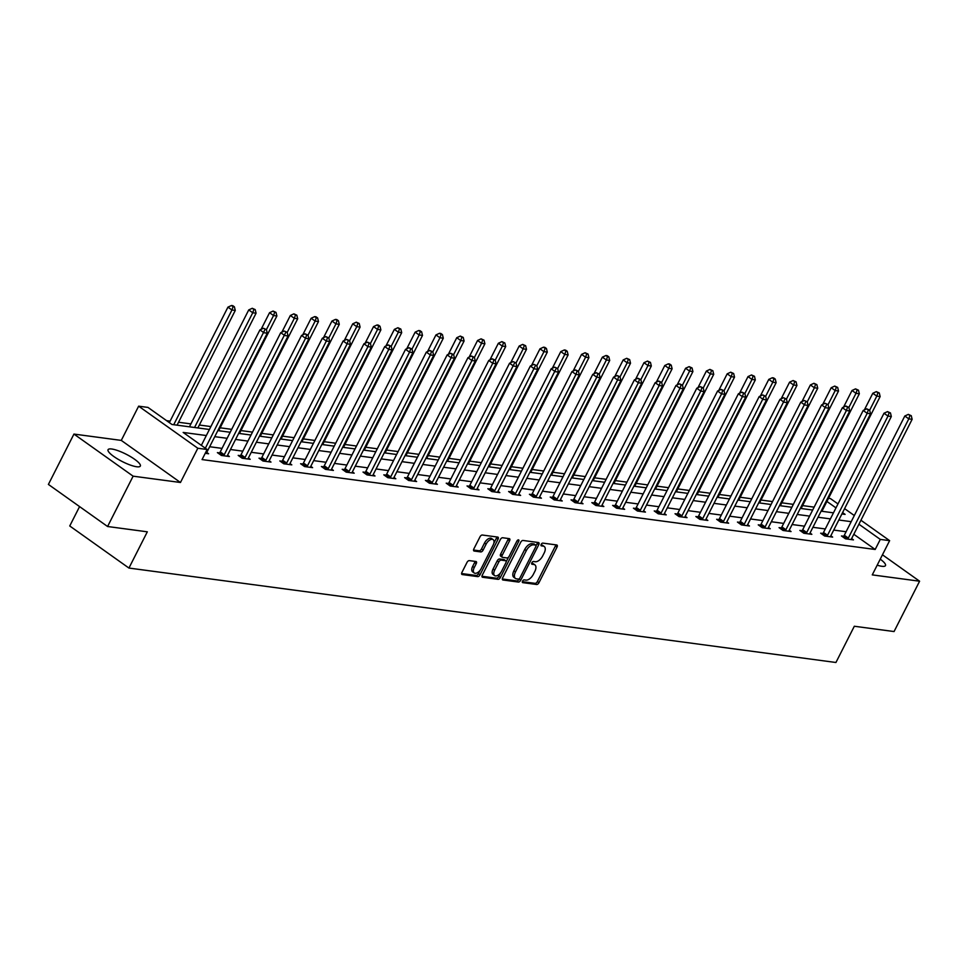 <?xml version="1.0" encoding="UTF-8"?>
<svg xmlns="http://www.w3.org/2000/svg" width="968" height="968" viewBox="0 0 968 968"><rect width="100%" height="100%" fill="white"/><g stroke="black" fill="none" stroke-linecap="round" stroke-linejoin="round"><path stroke-width="1.45" d="M522.538 581.127A1.597 0.847 125.4 0 0 522.526 582.554A1.597 0.847 125.4 0 0 522.756 582.639L536.659 584.49A2.275 1.21 125.4 0 0 538.97 582.688L557.024 547.114A2.275 1.21 125.4 0 0 557.024 545.081A2.275 1.21 125.4 0 0 556.709 544.96L542.806 543.109A1.597 0.847 125.4 0 0 541.185 544.367A1.597 0.847 125.4 0 0 541.185 545.783A1.597 0.847 125.4 0 0 541.402 545.867L543.205 546.109A7.284 3.884 125.4 0 1 544.21 546.496A7.284 3.884 125.4 0 1 544.185 552.994L542.673 555.959A7.284 3.884 125.4 0 1 535.28 561.73L533.477 561.488A1.597 0.847 125.4 0 0 531.868 562.747A1.597 0.847 125.4 0 0 531.856 564.175A1.597 0.847 125.4 0 0 532.073 564.259L533.876 564.489A7.284 3.884 125.4 0 1 534.893 564.876A7.284 3.884 125.4 0 1 534.856 571.374L533.356 574.339A7.284 3.884 125.4 0 1 525.951 580.11L524.16 579.868A1.597 0.847 125.4 0 0 522.538 581.127M136.669 466.757A18.089 4.138 26.9 0 0 140.336 466.068A18.089 4.138 26.9 0 0 130.607 456.678A18.089 4.138 26.9 0 0 111.719 449.007A18.089 4.138 26.9 0 0 108.065 449.696A18.089 4.138 26.9 0 0 117.793 459.086A18.089 4.138 26.9 0 0 136.669 466.757M877.19 565.167A18.089 4.138 26.9 0 0 881.812 566.28A18.089 4.138 26.9 0 0 885.478 565.59A18.089 4.138 26.9 0 0 880.239 559.153M469.311 560.617A2.275 1.21 125.4 0 0 466.999 562.42L461.942 572.403A2.275 1.21 125.4 0 0 461.93 574.435A2.275 1.21 125.4 0 0 462.244 574.556L477.696 576.613A2.275 1.21 125.4 0 0 480.007 574.811L498.048 539.236A2.275 1.21 125.4 0 0 498.06 537.204A2.275 1.21 125.4 0 0 497.746 537.083L482.306 535.026A2.275 1.21 125.4 0 0 479.995 536.829L473.872 548.88A2.275 1.21 125.4 0 0 473.86 550.913A2.275 1.21 125.4 0 0 474.175 551.034L480.793 551.917A2.275 1.21 125.4 0 0 483.105 550.114L486.13 544.137A6.086 3.243 125.4 0 1 493.16 539.636A6.086 3.243 125.4 0 1 493.135 545.069L481.253 568.494A6.086 3.243 125.4 0 1 474.223 572.983A6.086 3.243 125.4 0 1 474.247 567.563L476.232 563.654A2.275 1.21 125.4 0 0 476.244 561.621A2.275 1.21 125.4 0 0 475.929 561.5L469.311 560.617M107.581 526.507L48.4 484.423L73.943 434.075L133.124 476.171L107.581 526.507L147.317 531.819L128.938 568.059L835.941 662.487L854.32 626.248L894.057 631.547L919.6 581.211L872.265 574.883L889.628 540.652L880.299 539.406L875.181 549.473L202.058 459.57L207.164 449.503L197.823 448.257L138.642 406.173L147.983 407.419L171.965 424.48L209.415 429.477M133.124 476.171L180.459 482.488L197.823 448.257M502.646 577.836A2.275 1.21 125.4 0 0 502.634 579.868A2.275 1.21 125.4 0 0 502.949 579.989L518.4 582.058A2.275 1.21 125.4 0 0 520.711 580.255L538.765 544.681A2.275 1.21 125.4 0 0 538.765 542.649A2.275 1.21 125.4 0 0 538.45 542.528L523.01 540.459A2.275 1.21 125.4 0 0 520.699 542.261L502.646 577.836M498.048 579.336L482.596 577.267A2.275 1.21 125.4 0 1 482.282 577.146A2.275 1.21 125.4 0 1 482.294 575.125L500.347 539.539A2.275 1.21 125.4 0 1 502.658 537.748L509.265 538.631A2.275 1.21 125.4 0 1 509.579 538.752A2.275 1.21 125.4 0 1 509.567 540.773L502.247 555.208A2.275 1.21 125.4 0 0 502.235 557.241A2.275 1.21 125.4 0 0 502.561 557.362L506.942 557.943A2.275 1.21 125.4 0 0 509.253 556.14L516.876 541.124A1.597 0.847 125.4 0 1 518.715 539.938A1.597 0.847 125.4 0 1 518.703 541.366L500.359 577.533A2.275 1.21 125.4 0 1 498.048 579.336L496.451 578.198L481.955 576.262M919.6 581.211L882.453 554.797M79.582 506.591L69.744 525.975L128.938 568.059M875.181 549.473L853.812 534.275M846.092 531.735L833.726 530.077M825.293 528.952L812.914 527.306M804.493 526.181L792.114 524.523M783.693 523.398L771.315 521.74M762.881 520.615L750.515 518.969M742.081 517.844L729.715 516.186M721.281 515.061L708.915 513.415M700.481 512.29L688.103 510.632M679.681 509.507L667.303 507.849M658.869 506.724L646.503 505.078M638.069 503.953L625.703 502.295M617.269 501.17L604.903 499.524M596.469 498.387L584.091 496.741M575.67 495.616L563.291 493.958M554.87 492.833L542.491 491.187M534.058 490.062L521.691 488.404M513.258 487.279L500.892 485.621M492.458 484.496L480.092 482.851M471.658 481.725L459.28 480.067M450.858 478.942L438.48 477.297M430.058 476.171L417.68 474.514M409.246 473.388L396.88 471.731M388.446 470.605L376.08 468.96M367.646 467.834L355.28 466.177M346.846 465.051L334.468 463.406M326.047 462.268L313.668 460.623M305.235 459.498L292.868 457.84M284.435 456.714L272.068 455.069M263.635 453.944L251.269 452.286M242.835 451.161L230.457 449.503M222.035 448.378L209.657 446.732M843.612 536.248L841.458 535.969L845.451 538.813L853.461 539.878L851.622 538.571M822.812 533.477L820.658 533.186L824.651 536.03L832.649 537.095L830.822 535.8M802.012 530.694L799.846 530.404L803.851 533.247L811.85 534.324L810.022 533.017M781.212 527.923L779.046 527.633L783.051 530.476L791.05 531.541L789.222 530.234M760.4 525.14L758.246 524.85L762.252 527.693L770.25 528.758L768.41 527.463M739.6 522.357L737.447 522.067L741.44 524.91L749.45 525.987L747.611 524.68M718.8 519.586L716.647 519.296L720.64 522.139L728.638 523.204L726.811 521.909M698.001 516.803L695.847 516.513L699.84 519.356L707.838 520.433L706.011 519.126M677.201 514.02L675.035 513.742L679.04 516.585L687.038 517.65L685.211 516.343M656.401 511.249L654.235 510.959L658.24 513.802L666.238 514.867L664.411 513.572M635.589 508.466L633.435 508.176L637.428 511.019L645.438 512.096L643.599 510.789M614.789 505.695L612.635 505.405L616.628 508.248L624.638 509.313L622.799 508.019M593.989 502.912L591.835 502.622L595.828 505.465L603.826 506.53L601.999 505.236M573.189 500.129L571.023 499.851L575.028 502.694L583.026 503.759L581.199 502.452M552.389 497.358L550.223 497.068L554.228 499.911L562.226 500.976L560.399 499.682M531.577 494.575L529.423 494.285L533.428 497.129L541.427 498.205L539.599 496.899M510.777 491.804L508.624 491.514L512.616 494.358L520.627 495.422L518.788 494.116M489.977 489.021L487.824 488.731L491.817 491.575L499.815 492.639L497.988 491.345M469.178 486.238L467.024 485.948L471.017 488.792L479.015 489.869L477.188 488.562M448.378 483.468L446.212 483.177L450.217 486.021L458.215 487.086L456.388 485.791M427.578 480.685L425.412 480.394L429.417 483.238L437.415 484.315L435.588 483.008M406.766 477.902L404.612 477.623L408.617 480.467L416.615 481.532L414.776 480.225M385.966 475.131L383.812 474.84L387.805 477.684L395.815 478.749L393.976 477.454M365.166 472.348L363.012 472.057L367.005 474.901L375.003 475.978L373.176 474.671M344.366 469.577L342.2 469.286L346.205 472.13L354.203 473.195L352.376 471.9M323.566 466.794L321.4 466.503L325.405 469.347L333.403 470.412L331.576 469.117M302.766 464.011L300.6 463.732L304.605 466.576L312.603 467.641L310.776 466.334M281.954 461.24L279.8 460.95L283.793 463.793L291.804 464.858L289.964 463.563M261.154 458.457L259 458.166L262.993 461.01L270.992 462.087L269.164 460.78M240.354 455.686L238.201 455.396L242.194 458.239L250.192 459.304L248.365 457.997M219.554 452.903L217.389 452.613L221.394 455.456L229.392 456.521L227.565 455.226M206.765 452.443L208.592 453.75L205.24 453.302M814.149 507.135L802.605 505.599M793.349 504.364L781.805 502.815M772.549 501.581L761.005 500.045M751.737 498.81L740.205 497.262M730.937 496.027L719.405 494.491M710.137 493.244L698.594 491.708M689.337 490.474L677.794 488.925M668.537 487.69L656.994 486.154M647.725 484.92L636.194 483.371M626.925 482.137L615.394 480.6M606.125 479.354L594.594 477.817M585.325 476.583L573.782 475.034M564.525 473.8L552.982 472.263M543.726 471.017L532.182 469.48M522.914 468.246L511.382 466.697M502.114 465.463L490.582 463.926M481.314 462.692L469.77 461.143M460.514 459.909L448.971 458.372M439.714 457.126L428.171 455.589M418.902 454.355L407.371 452.806M398.102 451.572L386.571 450.035M377.302 448.801L365.771 447.252M356.502 446.018L344.959 444.481M335.702 443.235L324.159 441.698M314.902 440.464L303.359 438.915M294.091 437.681L282.559 436.144M273.291 434.898L261.759 433.361M252.491 432.127L240.947 430.579M231.691 429.344L220.147 427.808M210.891 426.573L199.347 425.025M190.914 423.899L178.548 422.254M170.114 421.128L166.593 420.656M180.459 482.488L121.278 440.404L73.943 434.075M121.278 440.404L138.642 406.173M828.523 498.314L830.447 498.568L837.985 503.929M206.341 435.539L183.17 432.442L207.164 449.503M851.199 521.667L838.832 520.01M830.399 518.884L818.033 517.239M809.599 516.113L797.221 514.456M788.799 513.33L776.421 511.673M767.999 510.547L755.621 508.902M747.187 507.776L734.821 506.119M726.387 504.994L714.021 503.348M705.587 502.223L693.209 500.565M684.787 499.44L672.409 497.782M663.987 496.657L651.609 495.011M643.175 493.886L630.809 492.228M622.376 491.103L610.009 489.445M601.576 488.32L589.209 486.674M580.776 485.549L568.398 483.891M559.976 482.766L547.598 481.12M539.176 479.995L526.798 478.337M518.364 477.212L505.998 475.554M497.564 474.429L485.198 472.783M476.764 471.658L464.398 470M455.964 468.875L443.586 467.229M435.164 466.104L422.786 464.446M414.352 463.321L401.986 461.663M393.553 460.538L381.186 458.892M372.753 457.767L360.386 456.109M351.953 454.984L339.574 453.326M331.153 452.201L318.774 450.556M310.353 449.43L297.975 447.773M289.541 446.647L277.175 445.002M268.741 443.876L256.375 442.219M247.941 441.093L235.575 439.436M227.141 438.31L214.763 436.665M880.299 539.406L858.918 524.208M844.604 508.636L854.308 515.533M860.927 520.24L889.628 540.652M841.906 513.96L845.1 514.383L842.596 512.592M835.977 507.897L826.926 501.448M217.836 430.603L230.215 432.26M238.648 433.386L251.014 435.031M259.448 436.157L271.814 437.814M280.248 438.94L292.614 440.597M301.048 441.723L313.426 443.368M321.848 444.494L334.226 446.151M342.648 447.276L355.026 448.922M363.46 450.059L375.826 451.705M384.26 452.83L396.626 454.488M405.06 455.613L417.426 457.259M425.859 458.384L438.238 460.042M446.659 461.167L459.038 462.825M467.459 463.95L479.838 465.596M488.271 466.721L500.637 468.379M509.071 469.504L521.437 471.15M529.871 472.275L542.249 473.933M550.671 475.058L563.049 476.716M571.471 477.841L583.849 479.487M592.283 480.612L604.649 482.27M613.083 483.395L625.449 485.041M633.883 486.178L646.249 487.824M654.683 488.949L667.061 490.607M675.482 491.732L687.861 493.377M696.282 494.503L708.661 496.161M717.094 497.286L729.461 498.944M737.894 500.069L750.26 501.714M758.694 502.84L771.06 504.497M779.494 505.623L791.872 507.268M800.294 508.394L812.672 510.051M821.106 511.177L833.472 512.834M534.893 564.876L533.295 563.739A7.284 3.884 125.4 0 0 532.279 563.352L533.876 564.489M531.662 563.279L532.279 563.352M544.21 546.496L542.612 545.359A7.284 3.884 125.4 0 0 541.596 544.972L543.205 546.109M540.991 544.899L541.596 544.972M522.345 581.659L535.062 583.353A2.275 1.21 125.4 0 0 537.373 581.55L555.414 545.976A2.275 1.21 125.4 0 0 555.753 544.839M536.066 545.698L537.155 543.544A2.275 1.21 125.4 0 0 537.494 542.395M502.307 578.985L516.803 580.921A2.275 1.21 125.4 0 0 519.114 579.118L519.332 578.683M518.364 579.094A1.597 0.847 125.4 0 0 519.985 577.836L535.824 546.605A1.597 0.847 125.4 0 0 535.836 545.19A1.597 0.847 125.4 0 0 535.606 545.105L533.707 544.851A7.284 3.884 125.4 0 0 526.314 550.611L515.484 571.955A7.284 3.884 125.4 0 0 515.448 578.453A7.284 3.884 125.4 0 0 516.464 578.84L518.364 579.094M534.384 544.234A1.597 0.847 125.4 0 0 534.227 544.052A1.597 0.847 125.4 0 0 534.009 543.956L535.606 545.105M515.448 578.453L513.851 577.315A7.284 3.884 125.4 0 1 513.887 570.817L524.716 549.473A7.284 3.884 125.4 0 1 532.11 543.714L534.009 543.956M500.952 556.225A2.275 1.21 125.4 0 1 500.637 556.104A2.275 1.21 125.4 0 1 500.65 554.071L507.97 539.636A2.275 1.21 125.4 0 0 508.309 538.498M508.502 557.181L506.179 561.767M500.541 572.875L498.762 576.396L500.359 577.533M494.66 570.176A6.086 3.243 125.4 0 0 494.624 575.609A6.086 3.243 125.4 0 0 501.654 571.108L505.841 562.856A2.275 1.21 125.4 0 0 505.853 560.835A2.275 1.21 125.4 0 0 505.538 560.714L501.158 560.121A2.275 1.21 125.4 0 0 498.847 561.924L494.66 570.176L493.051 569.039A6.086 3.243 125.4 0 0 493.027 574.472L494.624 575.609M504.473 559.952A2.275 1.21 125.4 0 0 504.255 559.698A2.275 1.21 125.4 0 0 503.941 559.577L505.538 560.714M493.051 569.039L497.237 560.787A2.275 1.21 125.4 0 1 499.548 558.984L503.941 559.577M496.451 578.198A2.275 1.21 125.4 0 0 498.762 576.396M474.223 572.983L472.626 571.846A6.086 3.243 125.4 0 1 472.65 566.425L474.635 562.517A2.275 1.21 125.4 0 0 474.973 561.38M493.16 539.636L491.562 538.498A6.086 3.243 125.4 0 0 484.532 543L486.13 544.137M473.534 550.03L479.184 550.78A2.275 1.21 125.4 0 0 481.507 548.977L484.532 543M493.837 543.254L496.451 538.099A2.275 1.21 125.4 0 0 496.79 536.962M461.603 573.54L476.099 575.476A2.275 1.21 125.4 0 0 478.41 573.673L480.14 570.249M821.929 511.286L880.142 396.565L876.802 396.118L872.809 393.274L864.351 409.924M877.928 392.778L879.271 392.96L876.33 391.641L877.928 392.778L876.802 396.118L869.663 410.19M879.271 392.96L880.142 396.565M872.809 393.274L876.33 391.641M847.617 539.091L847.847 538.813A2.323 1.234 125.4 0 0 848.319 538.075L908.795 418.866L912.134 419.313L851.659 538.523A2.323 1.234 125.4 0 0 851.368 539.285L851.295 539.587M842.983 537.046L843.842 535.969A2.323 1.234 125.4 0 0 844.326 535.231L904.802 416.022L908.795 418.866L909.92 415.526L911.263 415.708L908.323 414.389L909.92 415.526M908.323 414.389L904.802 416.022M912.134 419.313L911.263 415.708M801.129 508.515L859.342 393.782L856.002 393.335L852.009 390.491L843.551 407.153M857.128 390.007L858.459 390.177L855.53 388.87L857.128 390.007L856.002 393.335L848.863 407.419M858.459 390.177L859.342 393.782M852.009 390.491L855.53 388.87M780.329 505.732L838.53 391.011L835.202 390.564L831.197 387.72L822.752 404.37M836.328 387.224L837.659 387.406L834.731 386.087L836.328 387.224L835.202 390.564L828.063 404.636L825.111 403.281L828.051 404.6L828.923 408.194L768.447 527.403A2.323 1.234 125.4 0 0 768.156 528.165L768.084 528.48M837.659 387.406L838.53 391.011M831.197 387.72L834.731 386.087M826.805 536.32L827.035 536.03A2.323 1.234 125.4 0 0 827.519 535.292L887.995 416.095L891.322 416.53L830.846 535.74A2.323 1.234 125.4 0 0 830.568 536.502L830.496 536.804M822.171 534.263L823.042 533.186A2.323 1.234 125.4 0 0 823.514 532.448L883.99 413.251L887.995 416.095L889.12 412.755L890.451 412.925L887.523 411.618L889.12 412.755M887.523 411.618L883.99 413.251M891.322 416.53L890.451 412.925M806.005 533.537L806.235 533.259A2.323 1.234 125.4 0 0 806.719 532.521L867.195 413.312L870.522 413.759L810.047 532.957A2.323 1.234 125.4 0 0 809.768 533.731L809.696 534.034M801.371 531.492L802.242 530.416A2.323 1.234 125.4 0 0 802.714 529.678L863.19 410.468L867.195 413.312L868.32 409.972L869.651 410.154L866.723 408.835L868.32 409.972M866.723 408.835L863.19 410.468M870.522 413.759L869.651 410.154M759.529 502.949L817.73 388.228L814.403 387.781L810.397 384.937L801.952 401.599M815.528 384.441L816.859 384.623L813.931 383.304L815.528 384.441L814.403 387.781L807.251 401.853L804.311 400.498L807.251 401.817L808.123 405.423L747.647 524.632A2.323 1.234 125.4 0 0 747.356 525.394L747.284 525.697M816.859 384.623L817.73 388.228M810.397 384.937L813.931 383.304M738.729 500.178L796.93 385.445L793.591 384.998L789.598 382.154L781.152 398.816M794.728 381.67L796.059 381.84L793.131 380.533L794.728 381.67L793.591 384.998L786.452 399.082L783.511 397.727L786.44 399.034L787.311 402.64L726.835 521.849A2.323 1.234 125.4 0 0 726.557 522.611L726.484 522.914M796.059 381.84L796.93 385.445M789.598 382.154L793.131 380.533M717.929 497.395L776.13 382.675L772.791 382.227L768.798 379.383L760.34 396.033M773.928 378.887L775.259 379.069L773.662 377.931L772.319 377.75L773.928 378.887L772.791 382.227L765.652 396.299L762.711 394.944L765.64 396.263L766.511 399.869L706.035 519.066A2.323 1.234 125.4 0 0 705.757 519.828L705.684 520.143M775.259 379.069L776.13 382.675M768.798 379.383L772.319 377.75M785.205 530.766L785.435 530.476A2.323 1.234 125.4 0 0 785.907 529.738L846.395 410.529L849.722 410.976L789.247 530.186A2.323 1.234 125.4 0 0 788.956 530.948L788.896 531.25M780.571 528.709L781.442 527.633A2.323 1.234 125.4 0 0 781.914 526.894L842.39 407.685L846.395 410.529L847.52 407.201L848.851 407.371L845.923 406.052L847.52 407.201M845.923 406.052L842.39 407.685M849.722 410.976L848.851 407.371M828.923 408.194L825.583 407.758L821.59 404.914L761.114 524.111A2.323 1.234 125.4 0 1 760.63 524.85L759.771 525.939M764.405 527.984L764.635 527.693A2.323 1.234 125.4 0 0 765.107 526.955L826.72 404.418M825.111 403.281L821.59 404.914M808.123 405.423L804.783 404.975L800.79 402.131L740.314 521.341A2.323 1.234 125.4 0 1 739.83 522.079L738.971 523.156M743.605 525.201L743.835 524.922A2.323 1.234 125.4 0 0 744.307 524.184L805.908 401.635M804.311 400.498L800.79 402.131M697.117 494.624L755.33 379.892L751.991 379.444L747.998 376.6L739.54 393.262M753.116 376.104L754.459 376.286L751.519 374.967L753.116 376.104L751.991 379.444L744.852 393.528M754.459 376.286L755.33 379.892M747.998 376.6L751.519 374.967M787.311 402.64L783.983 402.192L779.978 399.348L719.502 518.558A2.323 1.234 125.4 0 1 719.03 519.296L718.159 520.373M722.806 522.43L723.023 522.139A2.323 1.234 125.4 0 0 723.507 521.401L785.109 398.864M783.511 397.727L779.978 399.348M676.317 491.841L734.518 377.109L731.191 376.673L727.186 373.829L718.74 390.479M732.316 373.333L733.647 373.515L730.719 372.196L732.316 373.333L731.191 376.673L724.052 390.745M733.647 373.515L734.518 377.109M727.186 373.829L730.719 372.196M766.511 399.869L763.183 399.421L759.178 396.577L698.702 515.775A2.323 1.234 125.4 0 1 698.23 516.525L697.359 517.602M701.994 519.647L702.224 519.368A2.323 1.234 125.4 0 0 702.707 518.618L764.309 396.081M762.711 394.944L759.178 396.577M655.517 489.058L713.719 374.338L710.391 373.89L706.386 371.046L697.94 387.708M711.516 370.55L712.847 370.732L709.919 369.413L711.516 370.55L710.391 373.89L703.252 387.962M712.847 370.732L713.719 374.338M706.386 371.046L709.919 369.413M681.194 516.864L681.424 516.585A2.323 1.234 125.4 0 0 681.908 515.847L742.383 396.638L745.711 397.086L685.235 516.295A2.323 1.234 125.4 0 0 684.957 517.057L684.884 517.36M676.559 514.819L677.431 513.742A2.323 1.234 125.4 0 0 677.903 513.004L738.378 393.794L742.383 396.638L743.509 393.298L744.84 393.48L741.911 392.161L743.509 393.298M741.911 392.161L738.378 393.794M745.711 397.086L744.84 393.48M634.718 486.287L692.919 371.555L689.591 371.107L685.586 368.264L677.14 384.925M690.716 367.779L692.047 367.949L689.119 366.642L690.716 367.779L689.591 371.107L682.44 385.191M692.047 367.949L692.919 371.555M685.586 368.264L689.119 366.642M660.394 514.093L660.624 513.802A2.323 1.234 125.4 0 0 661.096 513.064L721.571 393.867L724.911 394.303L664.435 513.512A2.323 1.234 125.4 0 0 664.145 514.274L664.084 514.589M655.76 512.036L656.619 510.959A2.323 1.234 125.4 0 0 657.103 510.221L717.578 391.024L721.571 393.867L722.709 390.527L724.04 390.709L721.112 389.39L722.709 390.527M721.112 389.39L717.578 391.024M724.911 394.303L724.04 390.709M613.918 483.504L672.119 368.784L668.779 368.336L664.786 365.493L656.34 382.142M669.916 364.996L671.247 365.178L669.65 364.041L668.307 363.859L669.916 364.996L668.779 368.336L661.64 382.408M671.247 365.178L672.119 368.784M664.786 365.493L668.307 363.859M639.594 511.31L639.824 511.031A2.323 1.234 125.4 0 0 640.296 510.293L700.771 391.084L704.111 391.532L643.635 510.729A2.323 1.234 125.4 0 0 643.345 511.503L643.272 511.806M634.96 509.265L635.819 508.188A2.323 1.234 125.4 0 0 636.303 507.45L696.779 388.241L700.771 391.084L701.909 387.744L703.24 387.926L700.3 386.607L701.909 387.744M700.3 386.607L696.779 388.241M704.111 391.532L703.24 387.926M593.106 480.733L651.319 366.001L647.979 365.553L643.986 362.71L635.528 379.371M649.105 362.214L650.448 362.395L647.507 361.076L649.105 362.214L647.979 365.553L640.84 379.637M650.448 362.395L651.319 366.001M643.986 362.71L647.507 361.076M618.794 508.539L619.024 508.248A2.323 1.234 125.4 0 0 619.496 507.51L679.972 388.301L683.311 388.749L622.835 507.958A2.323 1.234 125.4 0 0 622.545 508.72L622.472 509.023M614.16 506.482L615.019 505.405A2.323 1.234 125.4 0 0 615.503 504.667L675.979 385.458L679.972 388.301L681.097 384.974L682.44 385.143L679.5 383.836L681.097 384.974M679.5 383.836L675.979 385.458M683.311 388.749L682.44 385.143M572.306 477.95L630.519 363.218L627.179 362.782L623.186 359.939L614.728 376.588M628.305 359.443L629.648 359.612L626.707 358.305L628.305 359.443L627.179 362.782L620.04 376.854M629.648 359.612L630.519 363.218M623.186 359.939L626.707 358.305M597.994 505.756L598.212 505.465A2.323 1.234 125.4 0 0 598.696 504.727L659.172 385.53L662.499 385.978L602.023 505.175A2.323 1.234 125.4 0 0 601.745 505.937L601.673 506.252M593.348 503.711L594.219 502.622A2.323 1.234 125.4 0 0 594.691 501.884L655.167 382.687L659.172 385.53L660.297 382.191L661.628 382.372L658.7 381.053L660.297 382.191M658.7 381.053L655.167 382.687M662.499 385.978L661.628 382.372M551.506 475.167L609.707 360.447L606.379 359.999L602.374 357.156L593.928 373.805M607.505 356.66L608.836 356.841L607.239 355.704L605.908 355.522L607.505 356.66L606.379 359.999L599.24 374.071M608.836 356.841L609.707 360.447M602.374 357.156L605.908 355.522M577.182 502.973L577.412 502.694A2.323 1.234 125.4 0 0 577.896 501.956L638.372 382.747L641.699 383.195L581.224 502.404A2.323 1.234 125.4 0 0 580.945 503.166L580.873 503.469M572.548 500.928L573.419 499.851A2.323 1.234 125.4 0 0 573.891 499.113L634.367 379.904L638.372 382.747L639.497 379.408L640.828 379.589L637.9 378.27L639.497 379.408M637.9 378.27L634.367 379.904M641.699 383.195L640.828 379.589M530.706 472.396L588.907 357.664L585.579 357.216L581.574 354.373L573.129 371.034M586.705 353.889L588.036 354.058L585.108 352.751L586.705 353.889L585.579 357.216L578.428 371.301M588.036 354.058L588.907 357.664M581.574 354.373L585.108 352.751M556.382 500.202L556.612 499.911A2.323 1.234 125.4 0 0 557.096 499.173L617.572 379.976L620.899 380.412L560.424 499.621A2.323 1.234 125.4 0 0 560.133 500.383L560.073 500.686M551.748 498.145L552.619 497.068A2.323 1.234 125.4 0 0 553.091 496.33L613.567 377.133L617.572 379.976L618.697 376.637L620.028 376.806L617.1 375.499L618.697 376.637M617.1 375.499L613.567 377.133M620.899 380.412L620.028 376.806M509.906 469.613L568.107 354.893L564.78 354.445L560.774 351.602L552.329 368.251M565.905 351.106L567.236 351.287L565.639 350.15L564.308 349.968L565.905 351.106L564.78 354.445L557.629 368.518L554.688 367.162L557.616 368.481L558.5 372.075L498.012 491.284A2.323 1.234 125.4 0 0 497.733 492.046L497.661 492.361M567.236 351.287L568.107 354.893M560.774 351.602L564.308 349.968M535.582 497.419L535.812 497.141A2.323 1.234 125.4 0 0 536.284 496.402L596.76 377.193L600.099 377.641L539.624 496.838A2.323 1.234 125.4 0 0 539.333 497.613L539.261 497.915M530.948 495.374L531.807 494.297A2.323 1.234 125.4 0 0 532.291 493.559L592.767 374.35L596.76 377.193L597.897 373.854L599.228 374.035L596.288 372.716L597.897 373.854M596.288 372.716L592.767 374.35M600.099 377.641L599.228 374.035M489.106 466.83L547.307 352.11L543.968 351.662L539.975 348.819L531.517 365.481M545.105 348.323L546.436 348.504L544.839 347.367L543.496 347.185L545.105 348.323L543.968 351.662L536.829 365.735L533.888 364.379L536.816 365.698L537.688 369.304L477.212 488.513A2.323 1.234 125.4 0 0 476.934 489.276L476.861 489.578M546.436 348.504L547.307 352.11M539.975 348.819L543.496 347.185M514.782 494.648L515.012 494.358A2.323 1.234 125.4 0 0 515.484 493.619L575.96 374.41L579.3 374.858L518.824 494.067A2.323 1.234 125.4 0 0 518.533 494.829L518.461 495.132M510.148 492.591L511.007 491.514A2.323 1.234 125.4 0 0 511.491 490.776L571.967 371.567L575.96 374.41L577.085 371.071L578.428 371.252L575.488 369.933L577.085 371.071M575.488 369.933L571.967 371.567M579.3 374.858L578.428 371.252M468.294 464.059L526.507 349.327L523.168 348.879L519.175 346.036L510.717 362.697M524.293 345.552L525.636 345.721L522.696 344.414L524.293 345.552L523.168 348.879L516.029 362.964L513.088 361.608L516.017 362.915L516.888 366.521L456.412 485.73A2.323 1.234 125.4 0 0 456.134 486.493L456.061 486.795M525.636 345.721L526.507 349.327M519.175 346.036L522.696 344.414M558.5 372.075L555.16 371.639L551.167 368.796L490.691 487.993A2.323 1.234 125.4 0 1 490.207 488.731L489.336 489.808M493.982 491.865L494.212 491.575A2.323 1.234 125.4 0 0 494.684 490.836L556.285 368.3M554.688 367.162L551.167 368.796M447.494 461.276L505.695 346.556L502.368 346.108L498.363 343.265L489.917 359.914M503.493 342.769L504.824 342.95L501.896 341.631L503.493 342.769L502.368 346.108L495.229 360.181M504.824 342.95L505.695 346.556M498.363 343.265L501.896 341.631M537.688 369.304L534.36 368.856L530.355 366.013L469.879 485.222A2.323 1.234 125.4 0 1 469.407 485.96L468.536 487.037M473.171 489.082L473.4 488.804A2.323 1.234 125.4 0 0 473.884 488.066L535.486 365.517M533.888 364.379L530.355 366.013M426.694 458.505L484.895 343.773L481.568 343.325L477.563 340.482L469.117 357.144M482.693 339.986L484.024 340.167L481.096 338.848L482.693 339.986L481.568 343.325L474.429 357.41M484.024 340.167L484.895 343.773M477.563 340.482L481.096 338.848M516.888 366.521L513.56 366.073L509.555 363.23L449.079 482.439A2.323 1.234 125.4 0 1 448.607 483.177L447.736 484.254M452.371 486.311L452.601 486.021A2.323 1.234 125.4 0 0 453.084 485.283L514.686 362.746M513.088 361.608L509.555 363.23M405.894 455.722L464.096 340.99L460.768 340.554L456.763 337.711L448.317 354.361M461.893 337.215L463.224 337.396L460.296 336.077L461.893 337.215L460.768 340.554L453.617 354.627M463.224 337.396L464.096 340.99M456.763 337.711L460.296 336.077M431.571 483.528L431.801 483.25A2.323 1.234 125.4 0 0 432.272 482.5L492.748 363.303L496.088 363.75L435.612 482.947A2.323 1.234 125.4 0 0 435.322 483.71L435.261 484.024M426.936 481.483L427.796 480.406A2.323 1.234 125.4 0 0 428.279 479.656L488.755 360.459L492.748 363.303L493.886 359.963L495.217 360.144L492.288 358.825L493.886 359.963M492.288 358.825L488.755 360.459M496.088 363.75L495.217 360.144M385.095 452.939L443.296 338.219L439.956 337.771L435.963 334.928L427.517 351.59M441.093 334.432L442.424 334.613L440.827 333.476L439.484 333.294L441.093 334.432L439.956 337.771L432.817 351.844M442.424 334.613L443.296 338.219M435.963 334.928L439.484 333.294M410.771 480.745L411.001 480.467A2.323 1.234 125.4 0 0 411.473 479.729L471.948 360.519L475.288 360.967L414.812 480.176A2.323 1.234 125.4 0 0 414.522 480.939L414.449 481.241M406.136 478.7L406.996 477.623A2.323 1.234 125.4 0 0 407.48 476.885L467.955 357.676L471.948 360.519L473.086 357.18L474.417 357.361L471.476 356.042L473.086 357.18M471.476 356.042L467.955 357.676M475.288 360.967L474.417 357.361M364.295 450.168L422.496 335.436L419.156 334.989L415.163 332.145L406.705 348.807M420.293 331.661L421.624 331.83L420.027 330.693L418.684 330.524L420.293 331.661L419.156 334.989L412.017 349.073M421.624 331.83L422.496 335.436M415.163 332.145L418.684 330.524M389.971 477.974L390.201 477.684A2.323 1.234 125.4 0 0 390.673 476.946L451.149 357.749L454.488 358.184L394.012 477.393A2.323 1.234 125.4 0 0 393.722 478.156L393.649 478.47M385.337 475.917L386.196 474.84A2.323 1.234 125.4 0 0 386.68 474.102L447.156 354.905L451.149 357.749L452.274 354.409L453.617 354.591L450.677 353.272L452.274 354.409M450.677 353.272L447.156 354.905M454.488 358.184L453.617 354.591M343.483 447.385L401.696 332.665L398.356 332.218L394.363 329.374L385.905 346.024M399.481 328.878L400.825 329.059L397.884 327.741L399.481 328.878L398.356 332.218L391.217 346.29M400.825 329.059L401.696 332.665M394.363 329.374L397.884 327.741M369.171 475.191L369.389 474.913A2.323 1.234 125.4 0 0 369.873 474.175L430.349 354.966L433.676 355.413L373.2 474.61A2.323 1.234 125.4 0 0 372.922 475.385L372.849 475.687M364.525 473.146L365.396 472.069A2.323 1.234 125.4 0 0 365.868 471.331L426.344 352.122L430.349 354.966L431.474 351.626L432.805 351.808L429.877 350.489L431.474 351.626M429.877 350.489L426.344 352.122M433.676 355.413L432.805 351.808M322.683 444.614L380.884 329.882L377.556 329.435L373.551 326.591L365.105 343.253M378.682 326.095L380.013 326.276L378.415 325.139L377.084 324.958L378.682 326.095L377.556 329.435L370.417 343.519M380.013 326.276L380.884 329.882M373.551 326.591L377.084 324.958M348.359 472.42L348.589 472.13A2.323 1.234 125.4 0 0 349.073 471.392L409.549 352.183L412.876 352.63L352.4 471.839A2.323 1.234 125.4 0 0 352.122 472.602L352.049 472.904M343.725 470.363L344.596 469.286A2.323 1.234 125.4 0 0 345.068 468.548L405.544 349.339L409.549 352.183L410.674 348.855L412.005 349.024L409.077 347.718L410.674 348.855M409.077 347.718L405.544 349.339M412.876 352.63L412.005 349.024M301.883 441.831L360.084 327.099L356.756 326.664L352.751 323.82L344.305 340.47M357.882 323.324L359.213 323.494L356.284 322.187L357.882 323.324L356.756 326.664L349.617 340.736M359.213 323.494L360.084 327.099M352.751 323.82L356.284 322.187M327.559 469.637L327.789 469.347A2.323 1.234 125.4 0 0 328.273 468.609L388.749 349.412L392.076 349.859L331.601 469.056A2.323 1.234 125.4 0 0 331.322 469.819L331.25 470.133M322.925 467.592L323.796 466.503A2.323 1.234 125.4 0 0 324.268 465.765L384.744 346.568L388.749 349.412L389.874 346.072L391.205 346.254L388.277 344.935L389.874 346.072M388.277 344.935L384.744 346.568M392.076 349.859L391.205 346.254M281.083 439.048L339.284 324.328L335.956 323.881L331.951 321.037L323.506 337.687M337.082 320.541L338.413 320.723L336.816 319.585L335.485 319.404L337.082 320.541L335.956 323.881L328.805 337.953M338.413 320.723L339.284 324.328M331.951 321.037L335.485 319.404M306.759 466.854L306.989 466.576A2.323 1.234 125.4 0 0 307.461 465.838L367.937 346.629L371.276 347.076L310.801 466.286A2.323 1.234 125.4 0 0 310.51 467.048L310.438 467.35M302.125 464.809L302.984 463.732A2.323 1.234 125.4 0 0 303.468 462.994L363.944 343.785L367.937 346.629L369.074 343.289L370.405 343.471L367.465 342.152L369.074 343.289M367.465 342.152L363.944 343.785M371.276 347.076L370.405 343.471M260.283 436.278L318.484 321.545L315.144 321.098L311.151 318.254L302.706 334.916M316.282 317.77L317.613 317.94L316.016 316.802L314.673 316.633L316.282 317.77L315.144 321.098L308.005 335.182M317.613 317.94L318.484 321.545M311.151 318.254L314.673 316.633M285.959 464.083L286.189 463.793A2.323 1.234 125.4 0 0 286.661 463.055L347.137 343.858L350.476 344.293L290.001 463.503A2.323 1.234 125.4 0 0 289.71 464.265L289.638 464.567M281.325 462.026L282.184 460.95A2.323 1.234 125.4 0 0 282.668 460.211L343.144 341.014L347.137 343.858L348.262 340.518L349.605 340.688L346.665 339.381L348.262 340.518M346.665 339.381L343.144 341.014M350.476 344.293L349.605 340.688M239.471 433.495L297.684 318.774L294.345 318.327L290.352 315.483L281.894 332.133M295.47 314.987L296.813 315.169L293.873 313.85L295.47 314.987L294.345 318.327L287.206 332.399L284.265 331.044L287.193 332.363L288.065 335.956L227.589 455.166A2.323 1.234 125.4 0 0 227.311 455.928L227.238 456.243M296.813 315.169L297.684 318.774M290.352 315.483L293.873 313.85M265.159 461.3L265.389 461.022A2.323 1.234 125.4 0 0 265.861 460.284L326.337 341.075L329.677 341.522L269.201 460.72A2.323 1.234 125.4 0 0 268.91 461.494L268.838 461.796M260.525 459.255L261.384 458.179A2.323 1.234 125.4 0 0 261.868 457.44L322.344 338.231L326.337 341.075L327.462 337.735L328.805 337.917L325.865 336.598L327.462 337.735M325.865 336.598L322.344 338.231M329.677 341.522L328.805 337.917M218.671 430.712L276.884 315.991L273.545 315.544L269.552 312.7L261.094 329.362M274.67 312.204L276.001 312.386L273.073 311.067L274.67 312.204L273.545 315.544L266.406 329.616L263.465 328.261L266.394 329.58L267.265 333.186L206.789 452.383A2.323 1.234 125.4 0 0 206.499 453.157L206.438 453.46M276.001 312.386L276.884 315.991M269.552 312.7L273.073 311.067M244.347 458.529L244.577 458.239A2.323 1.234 125.4 0 0 245.061 457.501L305.537 338.292L308.865 338.739L248.389 457.949A2.323 1.234 125.4 0 0 248.111 458.711L248.038 459.014M239.713 456.472L240.584 455.396A2.323 1.234 125.4 0 0 241.056 454.657L301.532 335.448L305.537 338.292L306.662 334.952L307.993 335.134L305.065 333.815L306.662 334.952M305.065 333.815L301.532 335.448M308.865 338.739L307.993 335.134M197.871 427.941L256.072 313.209L252.745 312.761L248.74 309.917L189.438 426.815M253.87 309.433L255.201 309.603L252.273 308.296L253.87 309.433L252.745 312.761L194.544 427.493M255.201 309.603L256.072 313.209M248.74 309.917L252.273 308.296M288.065 335.956L284.737 335.521L280.732 332.677L220.256 451.874A2.323 1.234 125.4 0 1 219.784 452.613L218.913 453.689M223.547 455.746L223.777 455.456A2.323 1.234 125.4 0 0 224.261 454.718L285.863 332.181M284.265 331.044L280.732 332.677M177.071 425.158L235.272 310.438L231.945 309.99L227.94 307.146L169.352 422.617M233.07 306.65L234.401 306.832L232.804 305.694L231.473 305.513L233.07 306.65L231.945 309.99L173.732 424.71M234.401 306.832L235.272 310.438M227.94 307.146L231.473 305.513M267.265 333.186L263.925 332.738L259.932 329.894L201.344 445.377M205.349 448.22L265.063 329.398M263.465 328.261L259.932 329.894M555.414 545.976L557.024 547.114M537.373 581.55L538.97 582.688M535.062 583.353L536.659 584.49M537.155 543.544L538.765 544.681M519.114 579.118L520.711 580.255M516.803 580.921L518.4 582.058M532.11 543.714L533.707 544.851M524.716 549.473L526.314 550.611M513.887 570.817L515.484 571.955M507.97 539.636L509.567 540.773M500.65 554.071L502.247 555.208M517.372 540.422L518.703 541.366M499.548 558.984L501.158 560.121M497.237 560.787L498.847 561.924M474.635 562.517L476.232 563.654M472.65 566.425L474.247 567.563M481.507 548.977L483.105 550.114M479.184 550.78L480.793 551.917M496.451 538.099L498.048 539.236M478.41 573.673L480.007 574.811M476.099 575.476L477.696 576.613M847.847 538.813L843.842 535.969M848.319 538.075L844.326 535.231M827.035 536.03L823.042 533.186M827.519 535.292L823.514 532.448M806.235 533.259L802.242 530.416M806.719 532.521L802.714 529.678M785.435 530.476L781.442 527.633M785.907 529.738L781.914 526.894M764.635 527.693L760.63 524.85M765.107 526.955L761.114 524.111M743.835 524.922L739.83 522.079M744.307 524.184L740.314 521.341M723.023 522.139L719.03 519.296M723.507 521.401L719.502 518.558M702.224 519.368L698.23 516.525M702.707 518.618L698.702 515.775M681.424 516.585L677.431 513.742M681.908 515.847L677.903 513.004M660.624 513.802L656.619 510.959M661.096 513.064L657.103 510.221M639.824 511.031L635.819 508.188M640.296 510.293L636.303 507.45M619.024 508.248L615.019 505.405M619.496 507.51L615.503 504.667M598.212 505.465L594.219 502.622M598.696 504.727L594.691 501.884M577.412 502.694L573.419 499.851M577.896 501.956L573.891 499.113M556.612 499.911L552.619 497.068M557.096 499.173L553.091 496.33M535.812 497.141L531.807 494.297M536.284 496.402L532.291 493.559M515.012 494.358L511.007 491.514M515.484 493.619L511.491 490.776M494.212 491.575L490.207 488.731M494.684 490.836L490.691 487.993M473.4 488.804L469.407 485.96M473.884 488.066L469.879 485.222M452.601 486.021L448.607 483.177M453.084 485.283L449.079 482.439M431.801 483.25L427.796 480.406M432.272 482.5L428.279 479.656M411.001 480.467L406.996 477.623M411.473 479.729L407.48 476.885M390.201 477.684L386.196 474.84M390.673 476.946L386.68 474.102M369.389 474.913L365.396 472.069M369.873 474.175L365.868 471.331M348.589 472.13L344.596 469.286M349.073 471.392L345.068 468.548M327.789 469.347L323.796 466.503M328.273 468.609L324.268 465.765M306.989 466.576L302.984 463.732M307.461 465.838L303.468 462.994M286.189 463.793L282.184 460.95M286.661 463.055L282.668 460.211M265.389 461.022L261.384 458.179M265.861 460.284L261.868 457.44M244.577 458.239L240.584 455.396M245.061 457.501L241.056 454.657M223.777 455.456L219.784 452.613M224.261 454.718L220.256 451.874M534.227 544.052L535.836 545.19M500.637 556.104L502.235 557.241M504.255 559.698L505.853 560.835"/></g></svg>
